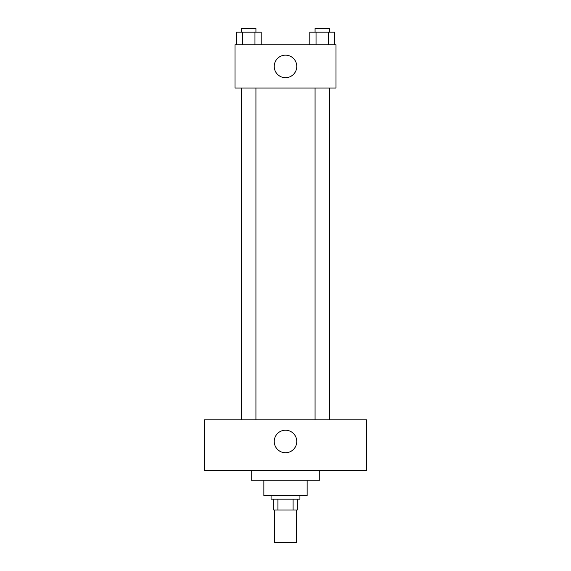 <?xml version="1.0" encoding="UTF-8"?>
<svg xmlns="http://www.w3.org/2000/svg" width="571" height="571" viewBox="0 0 571 571"><rect width="100%" height="100%" fill="white"/><g stroke="black" fill="none" stroke-linecap="round" stroke-linejoin="round"><path stroke-width="0.86" d="M274.68 509.996L274.68 542.45L296.32 542.45L296.32 509.996M293.087 499.175L293.087 509.996L273.78 509.996L273.78 499.175M293.087 509.996L297.22 509.996L297.22 499.175L297.22 509.996M299.925 495.571L299.925 499.175L271.075 499.175L271.075 495.571M277.913 499.175L277.913 509.996M307.141 480.24L307.141 495.571L263.859 495.571L263.859 480.24M319.76 470.326L319.76 480.24L251.24 480.24L251.24 470.326M366.639 470.326L204.361 470.326L204.361 419.835L366.639 419.835L366.639 470.326M285.5 430.206A11.27 11.27 0 0 1 295.257 447.107A11.27 11.27 0 0 1 275.743 447.107A11.27 11.27 0 0 1 285.5 430.206M315.071 419.835L315.071 88.055M255.929 88.055L255.929 419.835M335.991 88.055L235.009 88.055L235.009 44.781L335.991 44.781L335.991 88.055M296.77 66.414A11.27 11.27 0 0 1 279.869 76.179A11.27 11.27 0 0 1 279.869 56.657A11.27 11.27 0 0 1 296.77 66.414M334.777 44.781L334.777 32.154L309.789 32.154L309.789 44.781M328.532 32.154L328.532 44.781M316.041 32.154L316.041 44.781M315.071 32.154L315.071 28.55L329.496 28.55L329.496 32.154M261.211 44.781L261.211 32.154L236.223 32.154L236.223 44.781M254.959 32.154L254.959 44.781M242.468 32.154L242.468 44.781M241.504 32.154L241.504 28.55L255.929 28.55L255.929 32.154M329.496 419.835L329.496 88.055M241.504 88.055L241.504 419.835"/></g></svg>
